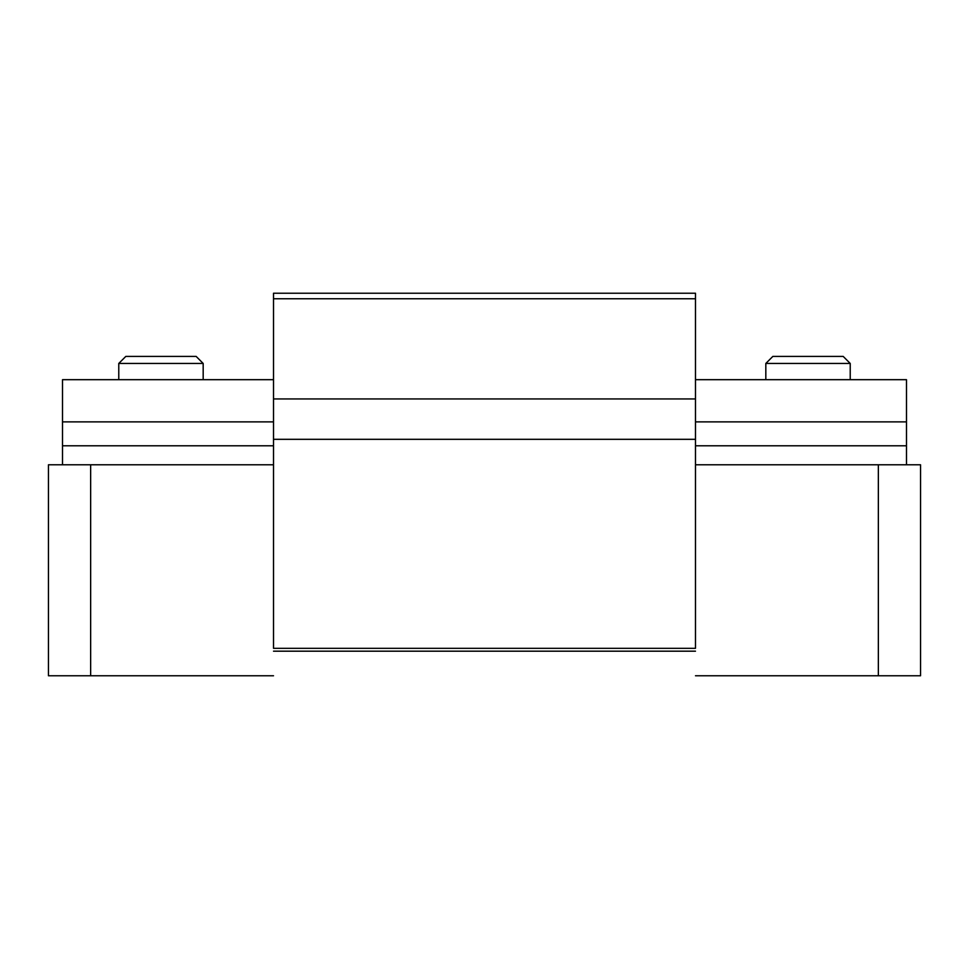 <?xml version="1.0" encoding="UTF-8"?>
<svg xmlns="http://www.w3.org/2000/svg" width="969" height="969" viewBox="0 0 969 969"><rect width="100%" height="100%" fill="white"/><g stroke="black" fill="none" stroke-linecap="round" stroke-linejoin="round"><path stroke-width="1.45" d="M695.488 651.18L273.512 651.18L695.488 651.18M273.512 398.937L695.488 398.937L695.488 648.322L273.512 648.322L273.512 293.232L695.488 293.232L695.488 298.767L273.512 298.767M695.488 398.937L695.488 298.767M48.45 675.768L48.45 464.781L48.45 675.768L273.512 675.768M273.512 464.781L90.65 464.781L90.65 675.768M48.45 464.781L90.65 464.781M878.35 675.768L878.35 464.781L920.55 464.781L920.55 675.768L695.488 675.768M878.35 464.781L695.488 464.781M695.488 421.878L906.487 421.878L906.487 379.678L695.488 379.678M273.512 379.678L62.513 379.678L62.513 464.781M273.512 421.878L62.513 421.878M906.487 421.878L906.487 445.788L695.488 445.788M273.512 445.788L62.513 445.788M906.487 445.788L906.487 464.781M118.775 363.448L125.813 356.41L196.15 356.41L203.175 363.448L118.775 363.448L118.775 379.678M765.825 363.448L772.85 356.41L843.187 356.41L850.225 363.448L765.825 363.448L765.825 379.678M695.488 439.32L273.512 439.32M203.175 363.448L203.175 379.678M850.225 363.448L850.225 379.678"/></g></svg>
